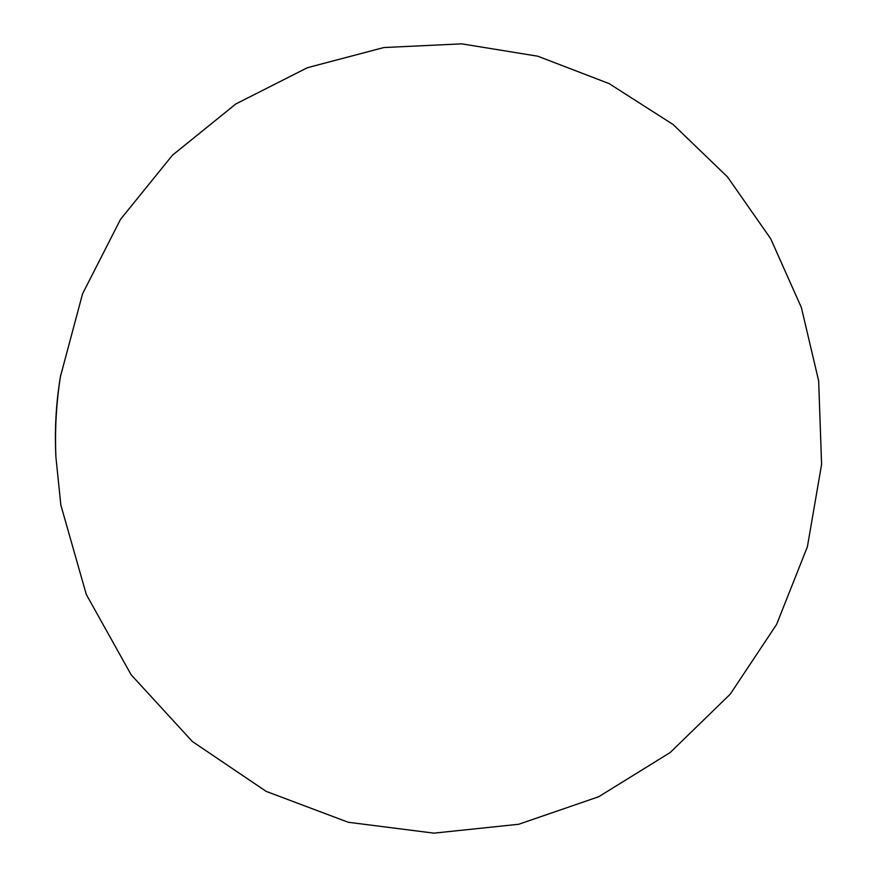 <?xml version="1.0" encoding="UTF-8"?>
<svg xmlns="http://www.w3.org/2000/svg" width="877" height="877" viewBox="0 0 877 877"><rect width="100%" height="100%" fill="white"/><g stroke="black" fill="none" stroke-linecap="round" stroke-linejoin="round"><path stroke-width="1.32" d="M55.744 453.223C54.692 428.228 56.139 403.387 60.085 378.678L60.425 376.606C56.249 402.696 54.725 428.93 55.832 455.327C54.725 428.93 56.249 402.696 60.425 376.606L82.57 293.784L120.511 219.371L172.484 155.174L235.836 103.957L307.399 67.704L383.83 47.544L461.697 43.85L537.776 56.205L609.087 83.589L673.054 124.468L727.504 176.924L770.708 238.752L801.381 307.564L818.658 380.87L821.596 464.393L807.399 546.766L776.583 624.468L730.267 694.135L670.192 752.532L598.684 796.744L518.735 824.259L433.896 833.15L348.246 822.264L266.224 791.405L192.381 741.525L131.122 674.753L86.286 594.442L60.831 504.999L55.898 456.928C54.747 429.467 56.336 402.159 60.677 375.016"/></g></svg>
